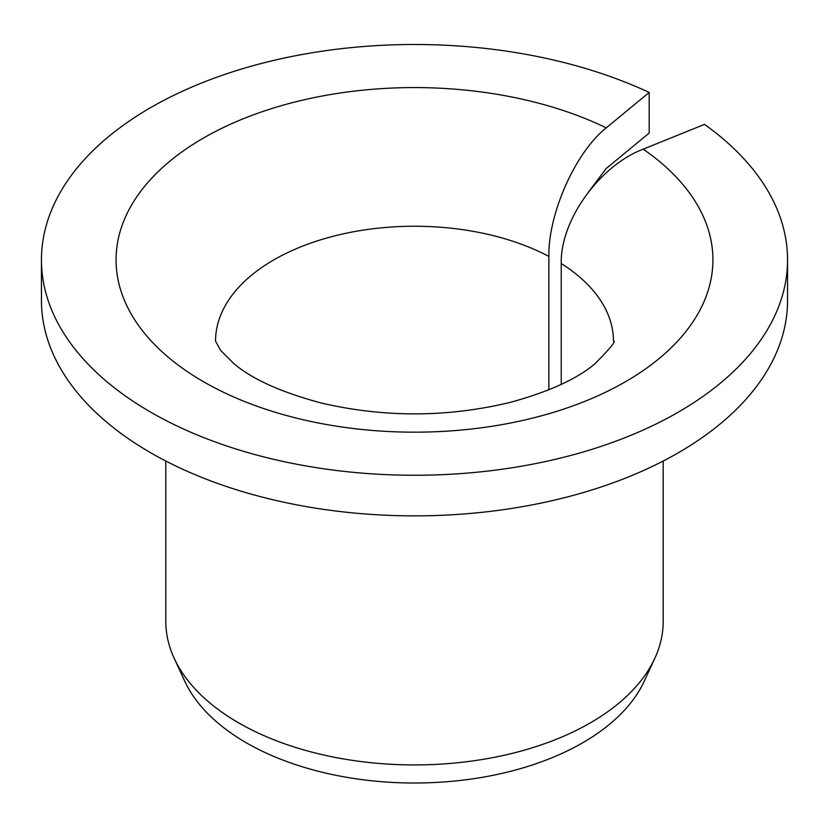 <?xml version="1.0" encoding="UTF-8"?>
<svg xmlns="http://www.w3.org/2000/svg" width="829" height="829" viewBox="0 0 829 829"><rect width="100%" height="100%" fill="white"/><g stroke="black" fill="none" stroke-linecap="round" stroke-linejoin="round"><path stroke-width="1.24" d="M561.233 384.397L561.233 263.529C560.207 220.39 599.44 165.79 643.18 149.168A298.44 172.308 180 0 1 483.297 427.536A298.44 172.308 180 0 1 124.101 220.162A298.44 172.308 180 0 1 606.258 127.853C575.627 152.049 548.156 213.436 548.871 256.389L548.871 389.827M588.207 192.421L606.258 168.463L649.18 133.065L649.18 92.454A373.05 215.374 180 0 0 253.85 65.491A373.05 215.374 180 0 0 41.45 259.881A373.05 215.374 180 0 0 414.5 475.255A373.05 215.374 180 0 0 787.55 259.881A373.05 215.374 180 0 0 704.484 124.381L643.18 149.168M787.55 259.881L787.55 300.492A373.05 215.374 180 0 1 414.5 515.866A373.05 215.374 180 0 1 41.45 300.492L41.45 259.881M649.18 92.454L606.258 127.853M663.2 461.028L663.2 621.335A248.7 143.583 180 0 1 654.827 658.288A248.7 143.583 180 0 1 414.5 764.918A248.7 143.583 180 0 1 174.173 658.288A248.7 143.583 180 0 1 165.8 621.335L165.8 461.028M654.827 658.288L644.33 681.034A237.84 137.313 180 0 1 414.5 783.011A237.84 137.313 180 0 1 184.67 681.034L174.173 658.288M561.233 263.529A198.96 114.868 180 0 1 613.46 341.102L613.46 341.102C616.507 340.781 610.217 348.439 594.58 364.076C576.683 379.091 548.58 391.858 510.301 402.376C447.391 417.515 384.293 417.712 320.989 402.946C281.186 392.262 252.171 379.174 233.913 363.662L220.566 350.335L215.54 341.102A198.96 114.868 180 0 1 334.346 235.975A198.96 114.868 180 0 1 548.871 256.389"/></g></svg>
